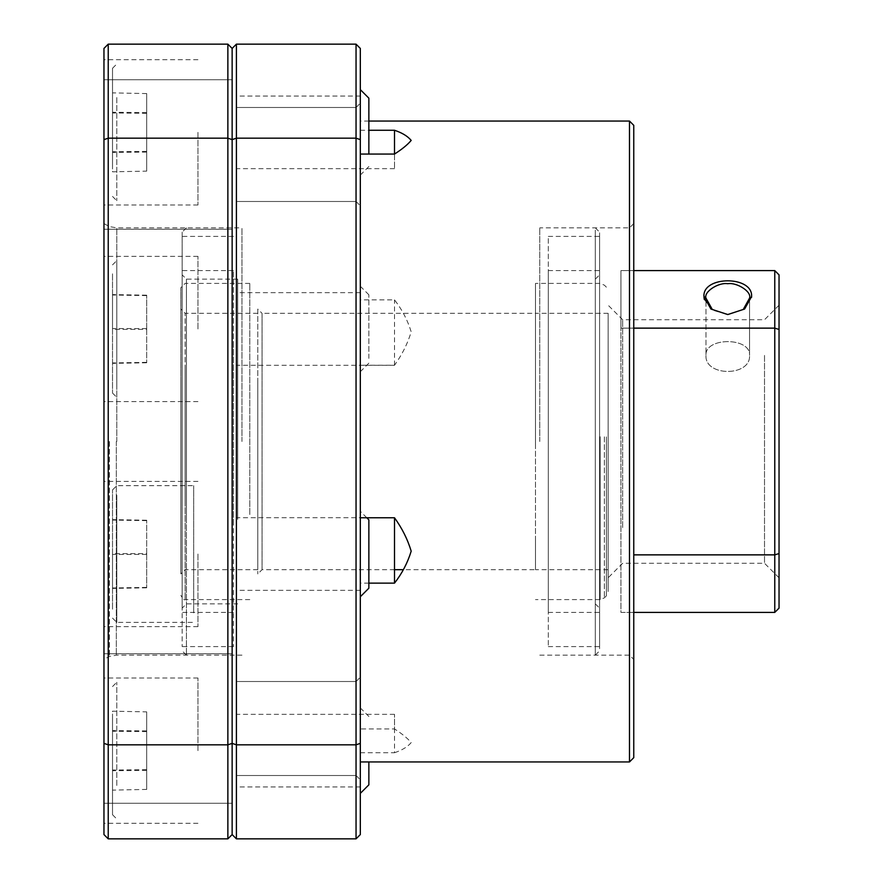 <?xml version="1.0" encoding="UTF-8"?>
<svg xmlns="http://www.w3.org/2000/svg" width="883" height="883" viewBox="0 0 883 883"><rect width="100%" height="100%" fill="white"/><g stroke="black" fill="none" stroke-linecap="round" stroke-linejoin="round"><path stroke-width="0.66" stroke-dasharray="4.42 3.31" d="M360.319 154.492L360.319 103.223L360.319 154.492M356.048 154.492L356.048 201.49L356.048 154.492M236.412 154.492L236.412 201.49L236.412 154.492M360.319 728.508L360.319 779.777L360.319 728.508M356.048 728.508L356.048 775.506L356.048 728.508M236.412 728.508L236.412 775.506L236.412 728.508M629.491 121.059L629.491 761.941M360.319 365.231L360.319 96.037L360.319 365.231L394.502 365.231C402.107 354.69 407.67 343.553 411.191 331.842C407.615 320.187 402.052 309.536 394.502 299.867L360.319 299.867M360.319 130.265L368.862 130.265M360.419 154.061L360.319 89.624L360.319 154.106M633.762 757.669L633.762 125.331M539.767 441.5L539.767 227.869L539.767 441.5M368.862 583.133L360.319 583.133L360.319 590.341L360.319 517.769L360.915 517.769M236.412 554.016L236.412 590.341L236.412 554.016M360.319 752.735L394.502 752.735L394.502 714.336L394.502 728.939L360.319 728.939L360.319 786.963L360.319 583.133M236.412 750.649L236.412 786.963L236.412 750.649M394.502 365.231L394.502 299.867M236.412 328.984L236.412 292.659L236.412 328.984M236.412 132.351L236.412 168.664L236.412 132.351M394.502 154.061L394.502 168.664L394.502 154.061M360.319 517.769L360.319 728.894M394.502 752.735C402.107 750.197 407.67 746.819 411.191 742.592C407.615 738.309 402.052 733.762 394.502 728.939M108.234 44.15L103.962 48.422L103.962 139.624L108.234 138.178L108.234 44.15L227.869 44.15L227.869 138.178L232.141 139.624L236.412 138.178L236.412 44.15L232.141 48.422L232.141 834.578L236.412 838.85L236.412 138.178L356.048 138.178L356.048 44.15L359.469 47.572M232.141 834.578L232.141 743.376L236.412 744.822L356.048 744.822L356.048 838.85L360.319 834.578L360.319 743.376L356.048 744.822L356.048 138.178L360.319 139.624L360.319 48.422M360.319 743.376L360.319 139.624M356.048 44.15L236.412 44.15M535.495 342.88L535.495 569.678L535.495 313.322L262.052 313.322L262.052 569.678L262.052 313.322L257.781 309.05L257.781 573.95L257.781 309.05M535.495 540.12L535.495 569.678L403.101 569.678M103.962 132.351L103.962 204.988L103.962 132.351M197.958 132.351L197.958 204.988L197.958 132.351M103.962 750.649L103.962 678.012L103.962 750.649M197.958 750.649L197.958 678.012L197.958 750.649M103.962 328.984L103.962 256.346L103.962 328.984M197.958 328.984L197.958 256.346L197.958 328.984M103.962 154.492L103.962 229.26L103.962 154.492M232.141 154.492L232.141 229.26L232.141 154.492M103.962 728.508L103.962 803.276L103.962 728.508M232.141 728.508L232.141 803.276L232.141 728.508M103.962 554.016L103.962 626.654L103.962 554.016M197.958 554.016L197.958 626.654L197.958 554.016M103.962 441.5L103.962 223.598L103.962 441.5M241.975 441.5L241.975 227.869L241.975 441.5M103.962 139.624L103.962 834.578L108.234 838.85L108.234 138.178L227.869 138.178L227.869 744.822L108.234 744.822L103.962 743.376M227.869 44.15L232.141 48.422L232.141 743.376L227.869 744.822L227.869 838.85L231.291 835.428M606.378 436.875L606.378 595.837L606.378 436.875M535.495 446.235L535.495 283.41L535.495 446.235M608.133 445.341L608.133 313.322L608.133 445.341M608.133 437.008L608.133 591.544L608.133 437.008M249.801 514.557L249.801 283.41L249.801 514.557M180.872 512.582L180.872 287.692L180.872 512.582M180.872 380.297L180.872 573.95L180.872 380.297M257.781 382.273L257.781 569.678L257.781 382.273M595.308 602.173L595.308 279.138L595.308 602.173M599.59 276.6L599.59 608.133L599.59 276.6M548.31 610.628L548.31 270.595L548.31 610.628M599.59 610.628L599.59 270.595L599.59 610.628M599.59 238.542L599.59 646.588L599.59 238.542M548.31 238.542L548.31 646.588L548.31 238.542M599.59 648.685L599.59 232.141L599.59 648.685M595.308 230.088L595.308 655.131L595.308 230.088M182.152 361.555L182.152 608.133L182.152 361.555M233.421 523.498L233.421 270.595L233.421 523.498M182.152 523.498L182.152 270.595L182.152 523.498M182.152 343.112L182.152 646.588L182.152 343.112M233.421 343.112L233.421 646.588L233.421 343.112M182.152 541.941L182.152 232.141L182.152 541.941M186.423 339.006L186.423 655.131L186.423 339.006M237.693 519.392L237.693 279.138L237.693 519.392M703.939 296.666L703.972 297.383M704.314 299.514L712.471 310.132L727.758 314.525L744.17 309.359L751.554 297.372M751.588 296.666L751.588 296.478C753.011 275.617 702.504 275.573 703.939 296.5M749.557 298.123L743.177 309.514L727.769 314.525L712.349 309.503L705.97 298.123L705.97 355.396C704.612 376.754 750.87 376.809 749.557 355.396C750.903 376.776 704.623 376.787 705.97 355.396C704.612 337.052 750.87 336.997 749.557 355.396C750.903 337.03 704.623 337.019 705.97 355.396L705.97 298.123C703.619 291.622 718.839 282.141 727.769 283.708C736.731 282.141 751.919 291.666 749.557 298.123L749.557 355.396L749.557 298.123L751.588 296.478M779.038 608.133L779.038 329.436L774.766 328.134L774.766 270.595L620.948 270.595L620.948 612.405L633.762 612.405L620.948 612.405L620.948 328.134L774.766 328.134L774.766 554.866L633.762 554.866M622.658 527.604L622.658 319.734L622.658 527.604M764.512 355.396L764.512 563.266L764.512 355.396M779.038 537.879L779.038 305.209L779.038 537.879M608.133 345.121L608.133 577.791L608.133 345.121M633.762 328.134L620.948 328.134L620.948 270.595L633.762 270.595M779.038 329.436L779.038 274.867M779.038 553.564L774.766 554.866L774.766 612.405M112.516 164.989L112.516 68.267L112.516 164.989M116.788 97.538L116.788 200.717L116.788 97.538M146.688 171.125L146.688 93.576L146.688 171.125L112.516 171.821L112.516 92.881L112.516 171.821M146.688 151.379L112.516 151.721M146.688 112.605L112.516 112.251M146.688 93.576L112.516 92.881M146.688 113.322L112.516 112.98M146.688 152.097L112.516 152.45M368.862 154.061L368.862 98.168M112.516 273.818L112.516 393.067L112.516 273.818M116.788 387.814L116.788 260.617L116.788 387.814M146.688 329.392L146.688 295.187L146.688 362.77L146.688 329.392L112.516 329.403L112.516 294.591L112.516 329.403M146.688 362.77L112.516 363.366M146.688 362.35L112.516 362.946M146.688 328.564L112.516 328.553M146.688 295.187L112.516 294.591M146.688 295.606L112.516 295.01M368.862 358.399L368.862 294.801L368.862 358.399M360.319 292.207L360.319 371.71L360.319 292.207M112.516 718.011L112.516 814.733L112.516 718.011M116.788 785.462L116.788 682.283L116.788 785.462M146.688 711.875L146.688 789.424L146.688 711.875L112.516 711.179L112.516 790.119L112.516 711.179M146.688 731.621L112.516 731.279M146.688 770.395L112.516 770.749M146.688 789.424L112.516 790.119M146.688 769.678L112.516 770.02M146.688 730.903L112.516 730.55M368.862 784.832L368.862 761.941M112.516 609.182L112.516 489.933L112.516 609.182M116.788 495.186L116.788 622.383L116.788 495.186M193.686 612.857L193.686 485.661L193.686 612.857M146.688 553.608L146.688 587.813L146.688 520.23L146.688 553.608L112.516 553.597L112.516 588.409L112.516 553.597M146.688 520.23L112.516 519.634M146.688 520.65L112.516 520.054M146.688 554.436L112.516 554.447M146.688 587.813L112.516 588.409M146.688 587.394L112.516 587.99M368.862 588.199L368.862 519.844M360.319 590.793L360.319 511.29L360.319 590.793M108.62 441.5L108.62 656.709L108.62 441.5M109.448 441.5L109.448 656.411L109.448 441.5M116.324 441.5L116.324 655.175L116.324 441.5M116.788 441.5L116.788 227.869L116.788 441.5M604.38 436.82L604.38 597.835L604.38 436.82M600.153 436.765L600.153 599.59L600.153 436.765M185.143 368.443L185.143 599.59L185.143 368.443M185.143 500.727L185.143 313.322L185.143 500.727M186.423 519.392L186.423 279.138L186.423 519.392M356.048 201.49L360.319 205.761L356.048 201.49L236.412 201.49L356.048 201.49M356.048 775.506L360.319 779.777L356.048 775.506L236.412 775.506L356.048 775.506M368.862 121.059L360.319 121.059M539.767 655.131L629.491 655.131L633.762 659.402M360.319 590.341L236.412 590.341M360.319 786.963L236.412 786.963M394.502 365.297L236.412 365.297M394.502 168.664L236.412 168.664M360.319 96.037L236.412 96.037M360.319 292.659L236.412 292.659M394.502 714.336L236.412 714.336M394.502 517.703L236.412 517.703M633.762 223.598L629.491 227.869L539.767 227.869M356.048 107.494L236.412 107.494L356.048 107.494L360.319 103.223L356.048 107.494M356.048 681.51L236.412 681.51L356.048 681.51L360.319 677.239L356.048 681.51M394.502 569.678L262.052 569.678L257.781 573.95M197.958 204.988L103.962 204.988M197.958 823.287L103.962 823.287M197.958 401.61L103.962 401.61M232.141 229.26L103.962 229.26L232.141 229.26M232.141 803.276L103.962 803.276L232.141 803.276M197.958 626.654L103.962 626.654M241.975 655.131L116.788 655.131L109.448 656.411L103.962 659.402M103.962 223.598L109.448 226.589L116.788 227.869L241.975 227.869M197.958 481.39L103.962 481.39M232.141 653.74L103.962 653.74L232.141 653.74M232.141 79.724L103.962 79.724L232.141 79.724M197.958 256.346L103.962 256.346M197.958 678.012L103.962 678.012M197.958 59.713L103.962 59.713M606.378 287.163L604.38 285.165L600.153 283.41L535.495 283.41M606.378 595.837L604.38 597.835L600.153 599.59L535.495 599.59M608.133 569.678L535.495 569.678M608.133 313.322L535.495 313.322M249.801 283.41L185.143 283.41L180.872 287.692M257.781 313.322L185.143 313.322L180.872 309.05M257.781 569.678L185.143 569.678L180.872 573.95M249.801 599.59L185.143 599.59C184.094 600.44 182.671 599.016 180.872 595.308M595.308 279.138L599.59 274.867M548.31 270.595L599.59 270.595M548.31 646.588L599.59 646.588M595.308 227.869L599.59 232.141M595.308 655.131L599.59 650.859M548.31 236.412L599.59 236.412M548.31 612.405L599.59 612.405M595.308 603.862L599.59 608.133M237.693 603.862L186.423 603.862L182.152 608.133M233.421 612.405L182.152 612.405M233.421 236.412L182.152 236.412M186.423 655.131L182.152 650.859M237.693 279.138L186.423 279.138L182.152 274.867M186.423 227.869L182.152 232.141M233.421 646.588L182.152 646.588M233.421 270.595L182.152 270.595M779.038 577.791L764.512 563.266L622.658 563.266L608.133 577.791M779.038 305.209L764.512 319.734L622.658 319.734L608.133 305.209M112.516 68.267L116.788 63.995M112.516 196.445L116.788 200.717M368.862 166.534L360.319 175.077M112.516 264.889L116.788 260.617M112.516 393.067L116.788 397.339M368.862 294.801L360.319 286.258M368.862 363.156L360.319 371.71M112.516 814.733L116.788 819.005M112.516 686.555L116.788 682.283M368.862 716.466L360.319 707.923M112.516 618.111L116.788 622.383L193.686 622.383M112.516 489.933L116.788 485.661L193.686 485.661M366.787 517.769L360.319 511.29"/><path stroke-width="1.32" d="M629.491 121.059L633.762 125.331L633.762 757.669L629.491 761.941L629.491 121.059L368.862 121.059M368.862 130.265L394.502 130.265C402.107 132.803 407.67 136.181 411.191 140.408C407.615 144.691 402.052 149.238 394.502 154.061L360.419 154.061M360.915 517.769L394.502 517.769L394.502 583.133L368.862 583.133M394.502 130.265L394.502 154.061M394.502 517.769C402.107 528.31 407.67 539.447 411.191 551.158C407.615 562.813 402.052 573.464 394.502 583.133M356.048 44.15L360.319 48.422L360.319 834.578L356.048 838.85L356.048 44.15L236.412 44.15L236.412 744.822L356.048 744.822L360.319 743.376M359.469 47.572L360.319 48.422M360.319 139.624L356.048 138.178L236.412 138.178L232.141 139.624L232.141 48.422L232.141 743.376L232.141 139.624L227.869 138.178L108.234 138.178L103.962 139.624L103.962 48.422L108.234 44.15L108.234 744.822L103.962 743.376L103.962 139.624M103.962 743.376L103.962 834.578L108.234 838.85L227.869 838.85L232.141 834.578L232.141 743.376L236.412 744.822L236.412 838.85L356.048 838.85L236.412 838.85L232.141 834.578L232.141 743.376L227.869 744.822L227.869 44.15L232.141 48.422L236.412 44.15M108.234 744.822L108.234 838.85L227.869 838.85L227.869 744.822L108.234 744.822M108.234 44.15L227.869 44.15M232.141 834.578L231.291 835.428M751.588 296.5L744.601 309.039L727.769 314.525L710.914 309.028L703.939 296.478C702.515 275.617 753.022 275.573 751.588 296.5M727.901 314.525L743.265 309.447L749.557 298.123C751.908 291.622 736.687 282.141 727.758 283.708C718.795 282.141 703.608 291.666 705.97 298.123L712.283 309.458L727.636 314.525M703.972 297.383L704.314 299.514M751.554 297.372L751.588 296.666M774.766 612.405L774.766 554.866L779.038 553.564L779.038 608.133L774.766 612.405L633.762 612.405L774.766 612.405L779.038 608.133M633.762 270.595L774.766 270.595L779.038 274.867L779.038 553.564M633.762 554.866L774.766 554.866L774.766 270.595L779.038 274.867M633.762 328.134L774.766 328.134L779.038 329.436M360.319 89.624L368.862 98.168L368.862 154.061M368.862 761.941L368.862 784.832L360.319 793.375M366.787 517.769L368.862 519.844L368.862 588.199L360.319 596.742M703.939 296.478L705.97 298.123M629.491 761.941L360.319 761.941M403.101 569.678L394.502 569.678"/></g></svg>
